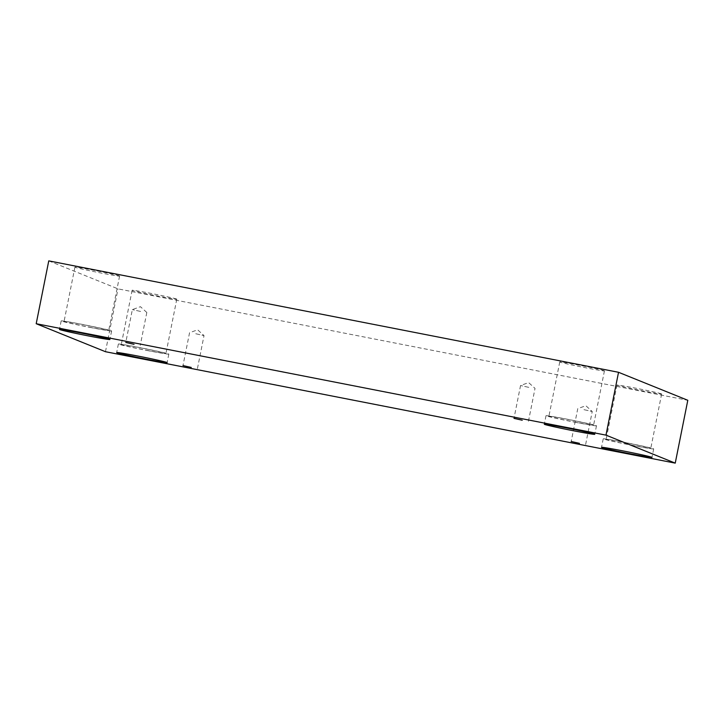 <?xml version="1.0" encoding="UTF-8"?>
<svg xmlns="http://www.w3.org/2000/svg" width="724" height="724" viewBox="0 0 724 724"><rect width="100%" height="100%" fill="white"/><g stroke="black" fill="none" stroke-linecap="round" stroke-linejoin="round"><path stroke-width="0.54" stroke-dasharray="3.62 2.71" d="M195.77 333.755L204.023 335.61L195.77 333.755M583.978 409.666L592.232 411.522L583.978 409.666M48.761 260.875L118.021 288.867L687.8 400.281M105.469 351.71L118.021 288.867M661.419 393.865A22.779 0.633 -168.7 0 0 637.799 388.589A22.779 0.633 -168.7 0 0 616.975 385.077A22.779 0.633 -168.7 0 0 617.192 385.222A22.779 0.633 -168.7 0 0 640.821 390.489A22.779 0.633 -168.7 0 0 661.636 394.001A22.779 0.633 -168.7 0 0 661.419 393.865M176.575 299.057A22.779 0.633 -168.7 0 0 152.945 293.79A22.779 0.633 -168.7 0 0 132.121 290.27A22.779 0.633 -168.7 0 0 132.347 290.414A22.779 0.633 -168.7 0 0 155.968 295.682A22.779 0.633 -168.7 0 0 176.792 299.202A22.779 0.633 -168.7 0 0 176.575 299.057M119.36 275.944A22.779 0.633 -168.7 0 0 95.74 270.667A22.779 0.633 -168.7 0 0 74.916 267.156A22.779 0.633 -168.7 0 0 75.142 267.292A22.779 0.633 -168.7 0 0 98.763 272.568A22.779 0.633 -168.7 0 0 119.587 276.079A22.779 0.633 -168.7 0 0 119.36 275.944M604.214 370.742A22.779 0.633 -168.7 0 0 580.585 365.475A22.779 0.633 -168.7 0 0 559.761 361.955A22.779 0.633 -168.7 0 0 559.987 362.1A22.779 0.633 -168.7 0 0 583.607 367.367A22.779 0.633 -168.7 0 0 604.431 370.887A22.779 0.633 -168.7 0 0 604.214 370.742M549.127 416.427A22.779 0.633 11.3 0 1 548.91 416.282A22.779 0.633 11.3 0 1 571.372 420.119A22.779 0.633 11.3 0 1 593.58 425.205A22.779 0.633 11.3 0 1 572.756 421.694A22.779 0.633 11.3 0 1 549.127 416.427M574.793 422.183A25.729 0.715 -168.7 0 0 596.476 425.784A25.729 0.715 -168.7 0 0 571.381 420.038A25.729 0.715 -168.7 0 0 546.014 415.703A25.729 0.715 -168.7 0 0 574.793 422.183M64.282 321.619A22.779 0.633 11.3 0 1 64.065 321.474A22.779 0.633 11.3 0 1 86.518 325.32A22.779 0.633 11.3 0 1 108.727 330.406A22.779 0.633 11.3 0 1 87.912 326.886A22.779 0.633 11.3 0 1 64.282 321.619M89.939 327.375A25.729 0.715 -168.7 0 0 111.623 330.986A25.729 0.715 -168.7 0 0 86.536 325.239A25.729 0.715 -168.7 0 0 61.169 320.904A25.729 0.715 -168.7 0 0 89.939 327.375M121.487 344.742A22.779 0.633 11.3 0 1 121.27 344.597A22.779 0.633 11.3 0 1 143.723 348.443A22.779 0.633 11.3 0 1 165.941 353.529A22.779 0.633 11.3 0 1 145.117 350.009A22.779 0.633 11.3 0 1 121.487 344.742M147.153 350.497A25.729 0.715 -168.7 0 0 168.828 354.108A25.729 0.715 -168.7 0 0 143.741 348.362A25.729 0.715 -168.7 0 0 118.374 344.018A25.729 0.715 -168.7 0 0 147.153 350.497M606.341 439.54A22.779 0.633 11.3 0 1 606.115 439.405A22.779 0.633 11.3 0 1 628.577 443.242A22.779 0.633 11.3 0 1 650.786 448.328A22.779 0.633 11.3 0 1 629.961 444.817A22.779 0.633 11.3 0 1 606.341 439.54M631.998 445.305A25.729 0.715 -168.7 0 0 653.682 448.907A25.729 0.715 -168.7 0 0 628.595 443.16A25.729 0.715 -168.7 0 0 603.219 438.825A25.729 0.715 -168.7 0 0 631.998 445.305M140.601 311.456L132.347 309.601L140.601 311.456M528.801 387.367L520.547 385.503L528.801 387.367M197.462 368.471L204.023 335.61L197.661 329.818L189.561 332.714L182.982 365.584M585.662 444.382L592.232 411.522L585.861 405.73L577.77 408.617L571.191 441.486M559.761 361.955L548.91 416.282M604.431 370.887L593.58 425.205M546.014 415.703L544.312 424.219M596.476 425.784L594.775 434.3M74.916 267.156L64.065 321.474M119.587 276.079L108.727 330.406M61.169 320.904L59.468 329.42M111.623 330.986L109.921 339.502M132.121 290.27L121.27 344.597M176.792 299.202L165.941 353.529M118.374 344.018L116.673 352.543M168.828 354.108L167.126 362.624M616.975 385.077L606.115 439.405M661.636 394.001L650.786 448.328M603.219 438.825L601.517 447.341M653.682 448.907L651.98 457.423M146.809 312.478L140.447 306.695L132.356 309.591L125.777 342.461M146.818 312.487L140.257 345.357M528.457 421.259L535.027 388.399L528.656 382.607L520.556 385.494L513.986 418.372"/><path stroke-width="1.09" d="M618.531 372.29L48.761 260.875L36.2 323.719L105.469 351.71L675.239 463.125L687.8 400.281L618.531 372.29L605.979 435.133L36.2 323.719M191.236 367.439L182.982 365.584L191.236 367.439M675.239 463.125L605.979 435.133M579.444 443.35L571.191 441.486L579.444 443.35M522.239 420.228L513.986 418.372L522.239 420.228M134.03 344.316L125.777 342.461L134.03 344.316M630.296 453.821A25.729 0.715 11.3 0 1 601.517 447.341A25.729 0.715 11.3 0 1 626.894 451.676A25.729 0.715 11.3 0 1 651.98 457.423A25.729 0.715 11.3 0 1 630.296 453.821M145.452 359.014A25.729 0.715 11.3 0 1 116.673 352.543A25.729 0.715 11.3 0 1 142.04 356.878A25.729 0.715 11.3 0 1 167.126 362.624A25.729 0.715 11.3 0 1 145.452 359.014M88.237 335.891A25.729 0.715 11.3 0 1 59.468 329.42A25.729 0.715 11.3 0 1 84.835 333.755A25.729 0.715 11.3 0 1 109.921 339.502A25.729 0.715 11.3 0 1 88.237 335.891M573.091 430.699A25.729 0.715 11.3 0 1 544.312 424.219A25.729 0.715 11.3 0 1 569.679 428.563A25.729 0.715 11.3 0 1 594.775 434.3A25.729 0.715 11.3 0 1 573.091 430.699"/></g></svg>
